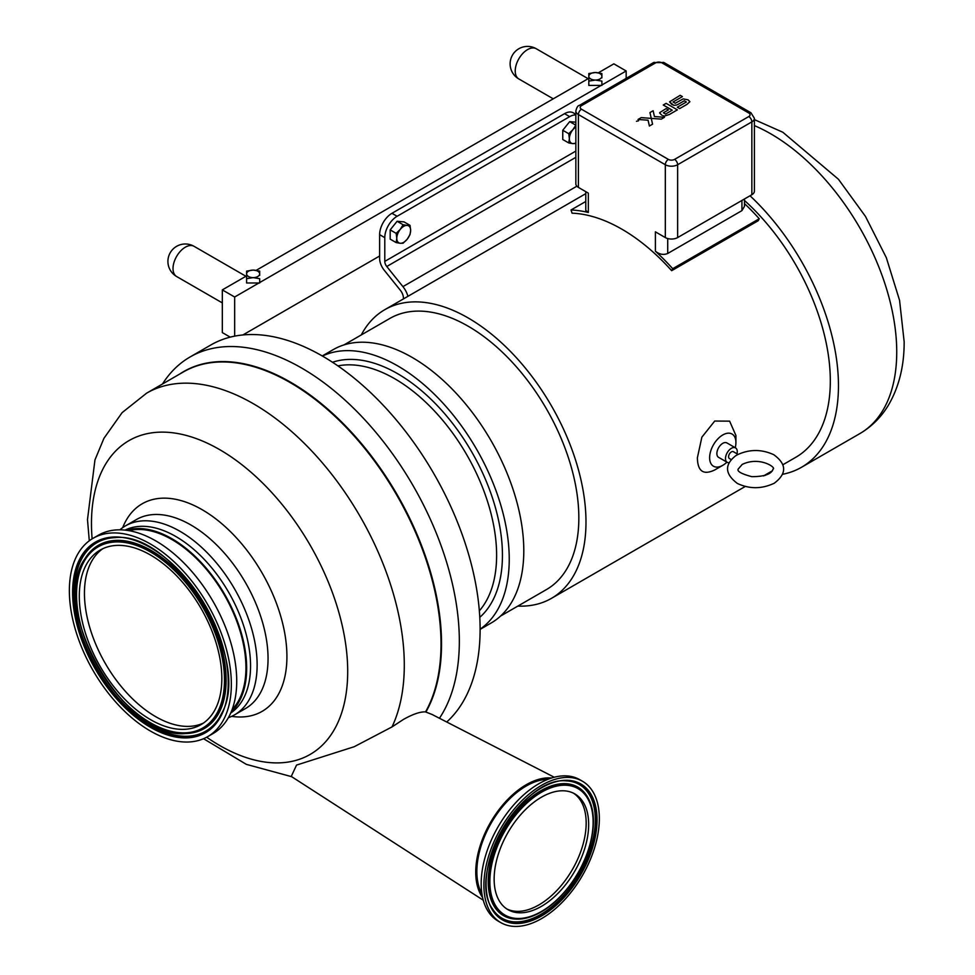 <?xml version="1.0" encoding="UTF-8"?>
<svg xmlns="http://www.w3.org/2000/svg" width="975" height="975" viewBox="0 0 975 975"><rect width="100%" height="100%" fill="white"/><g stroke="black" fill="none" stroke-linecap="round" stroke-linejoin="round"><path stroke-width="1.46" d="M575.847 126.969A9.799 5.655 120 0 0 572.837 129.76L575.847 125.129M575.847 143.435L572.837 143.618A9.799 5.655 120 0 0 575.847 142.935M569.363 138.694L568.754 133.721L572.837 129.76A9.799 5.655 120 0 0 569.363 138.694A9.799 5.655 120 0 0 572.837 143.618L568.754 142.959L569.363 138.694M568.754 142.959L562.758 139.498L562.758 130.26L568.754 133.721M562.758 130.26L569.692 121.643L575.677 125.093M569.692 121.643L575.847 122.192M407.172 225.408L410.024 225.359L410.646 230.332A9.799 5.655 120 0 0 407.172 225.408A9.799 5.655 120 0 0 400.25 229.405L403.089 224.738L407.172 225.408M410.024 234.597L407.172 239.265A9.799 5.655 120 0 0 410.646 230.332L410.024 234.597M403.089 243.214L400.25 243.262A9.799 5.655 120 0 0 407.172 239.265L403.089 243.214M396.788 238.327L396.167 233.354L400.25 229.405A9.799 5.655 120 0 0 396.788 238.327A9.799 5.655 120 0 0 400.25 243.262L396.167 242.592L396.788 238.327M396.167 242.592L390.183 239.131L390.183 229.893L396.167 233.354M390.183 229.893L397.105 221.276L403.089 224.738M397.105 221.276L404.04 221.898L410.024 225.359M651.263 118.389L652.641 118.487L651.263 118.389L649.947 112.576L653.128 110.748L649.947 112.576L652.568 124.178L649.387 126.019L648.082 120.218L638.028 119.462L641.209 117.622L651.251 118.377L652.568 124.178L649.387 126.019L648.082 120.205L638.028 119.462L641.209 117.622M661.306 119.133L652.641 118.487L661.306 119.133L664.487 117.292L661.306 119.133M664.487 117.292L661.879 117.097L664.487 117.305M661.879 117.097L654.432 116.549L653.128 110.748M636.492 121.278L638.576 120.778L636.492 121.278M661.781 115.135L659.624 112.99L661.781 115.148M662.902 115.659L664.146 116.025L662.902 115.659M664.341 116.062L669.35 114.502L664.341 116.062M677.381 109.858L669.35 114.502L677.381 109.858L666.132 103.35L677.381 109.858M663.256 105.02L666.132 103.362L663.256 105.02L667.741 107.603L663.256 105.02M672.238 110.199L667.741 107.603L672.238 110.199L665.559 114.051L663.378 112.795L668.387 109.907L663.378 112.795M668.155 109.773L666.096 108.591L659.709 112.625M671.69 104.337L673.64 105.227L669.569 101.851L671.69 104.337M674.066 105.324L676.601 105.032L674.066 105.324M676.601 105.032L678.137 104.325L676.601 105.032M684.279 100.778L678.137 104.325L684.279 100.778L686.376 101.985L684.279 100.778M686.376 101.997L677.308 107.226L686.376 101.997M677.308 107.226L679.672 108.591L677.308 107.226M679.672 108.591L687.009 104.349L679.672 108.591M687.009 104.349L689.886 101.692L688.057 99.828L689.886 101.705L687.009 104.349M688.057 99.828L683.17 98.889L675.248 103.265L673.043 101.997L682.415 96.598L673.055 101.997M682.415 96.598L680.172 95.306L682.415 96.598M680.172 95.306L669.569 101.851M258.936 282.982L234.658 297.009L222.324 289.892L246.614 275.876L246.614 282.982L259.679 282.982L259.679 278.667L253.147 277.631L246.614 278.667L246.614 271.123L253.147 270.087A6.533 3.778 0 0 0 246.614 273.865A6.533 3.778 0 0 0 253.147 277.631A6.533 3.778 0 0 0 259.679 273.865A6.533 3.778 0 0 0 253.147 270.087L259.679 271.123L259.679 275.438M256.181 270.343L588.815 78.292L588.815 81.096L588.815 73.539L595.359 72.516A6.533 3.778 0 0 0 588.815 76.294A6.533 3.778 0 0 0 595.359 80.06L588.815 81.096L588.815 85.41L601.148 85.41L259.679 282.555M601.148 85.41L601.892 85.41L601.892 81.096L595.359 80.06A6.533 3.778 0 0 0 601.892 76.294A6.533 3.778 0 0 0 595.359 72.516L601.892 73.539L601.892 77.866M626.169 78.39L626.169 70.968L601.892 84.983M626.169 70.968L613.848 63.85L598.394 72.772M234.658 297.009L234.658 336.156M242.885 334.961L379.628 256.011L379.628 258.412A12.907 7.447 -120 0 0 384.187 270.173L400.359 290.282A8.714 5.033 60 0 1 403.406 298.935M407.916 296.339A16.002 9.238 -120 0 0 402.931 286.626L386.758 266.504A5.618 3.242 60 0 1 384.784 261.385L384.784 237.632A17.428 10.067 -60 0 1 397.105 216.279L391.95 213.306A17.428 10.067 120 0 0 379.628 234.658L379.628 256.011M391.95 213.306L564.537 113.673L569.692 116.647A17.428 10.067 -60 0 1 575.847 114.989M575.847 114.307L573.251 112.808A17.428 10.067 120 0 0 564.537 113.673M230.222 337.143L222.324 332.597L222.324 289.892M397.105 216.279L569.692 116.647M744.486 203.592A170.15 98.243 60 0 1 759.245 218.741L758.209 220.728L671.665 270.684A166.664 96.22 -120 0 0 621.855 229.174A166.664 96.22 -120 0 0 572.057 213.172L571.009 209.991A170.15 98.243 -120 0 1 588.327 212.477L585.78 210.478L585.78 191.648M744.486 198.973L744.486 206.359L741.926 210.624L667.717 253.476C663.5 255.206 659.392 254.451 655.395 251.197A170.15 98.243 -120 0 1 672.701 268.71L759.245 218.741M578.407 187.395L578.407 114.55L665.316 164.726A4.363 2.511 -60 0 1 668.399 159.4L581.49 109.224A4.363 2.511 120 0 0 578.407 114.55A8.714 5.033 0 0 1 575.847 110.992L575.847 183.836A8.714 5.033 0 0 0 578.407 187.395L588.327 193.123L588.327 207.638M655.395 251.197L655.395 231.831L665.316 237.571A8.714 5.033 0 0 0 677.637 237.571L751.847 194.72A8.714 5.033 0 0 0 754.406 191.161L754.406 118.328A8.714 5.033 0 0 1 751.847 121.887A4.363 2.511 -120 0 0 748.776 116.549L674.554 159.4A4.363 2.511 180 0 1 668.399 159.4M764.303 475.471A178.169 102.863 -120 0 0 764.973 475.508M782.803 474.252A178.169 102.863 -120 0 0 801.547 467.257A178.169 102.863 -120 0 0 750.031 195.78M735.589 455.812L737.392 454.74M726.923 462.162A18.598 10.737 -60 0 1 722.767 465.319L714.736 469.962C703.402 475.386 697.625 471.315 697.393 457.738L701.866 437.178L714.736 421.042L729.617 421.151L735.918 435.484L735.918 442.553A18.598 10.737 -60 0 1 735.247 447.72M722.767 465.319A18.598 10.737 -60 0 1 709.629 457.738A18.598 10.737 -60 0 1 722.767 434.96A18.598 10.737 -60 0 1 735.918 442.553M731.189 459.554L729.41 458.53A3.949 2.279 -60 0 1 728.593 456.727A3.949 2.279 -60 0 1 730.324 452.753A3.949 2.279 -60 0 1 733.358 451.693L738.038 454.399M728.995 462.711A8.336 4.814 -60 0 1 727.216 462.333A8.336 4.814 -60 0 1 725.497 458.518A8.336 4.814 -60 0 1 729.129 450.133A8.336 4.814 -60 0 1 735.552 447.903A8.336 4.814 -60 0 1 737.283 451.717A8.336 4.814 -60 0 1 737.027 453.814M727.216 462.333L718.612 457.36A8.336 4.814 -60 0 1 716.881 453.546A8.336 4.814 -60 0 1 720.513 445.161A8.336 4.814 -60 0 1 726.936 442.93L735.552 447.903M571.009 209.991L585.78 201.472M671.665 270.684L672.701 268.71M783.071 464.636L795.795 457.287A166.664 96.22 -120 0 0 744.486 200.472M517.822 606.097A166.664 96.22 -120 0 0 551.472 598.345A166.664 96.22 -120 0 0 577.017 464.795A166.664 96.22 -120 0 0 468.134 317.935A166.664 96.22 -120 0 0 384.808 309.672A166.664 96.22 -120 0 0 361.274 334.937M500.589 616.042L546.414 589.595A156.548 90.382 -120 0 0 570.412 464.149A156.548 90.382 -120 0 0 468.134 326.186A156.548 90.382 -120 0 0 389.866 318.435L344.041 344.882M480.114 629.387L491.095 623.037A157.865 91.138 -120 0 0 523.794 550.765A157.865 91.138 -120 0 0 454.886 391.901A157.865 91.138 -120 0 0 333.243 349.611L322.25 355.96M480.114 629.192A157.865 91.138 -120 0 0 509.242 559.175A157.865 91.138 -120 0 0 442.699 402.858A157.865 91.138 -120 0 0 322.42 356.058M573.544 793.223A66.836 38.586 -60 0 1 586.17 823.071A66.836 38.586 -60 0 1 538.907 904.922A66.836 38.586 -60 0 1 506.756 908.919M500.809 922.618L498.091 921.046A81.62 47.129 -60 0 1 485.574 855.636A81.62 47.129 -60 0 1 538.907 783.705A81.62 47.129 -60 0 1 579.711 779.659L582.441 781.231A81.62 47.129 -60 0 1 594.945 846.641A81.62 47.129 -60 0 1 541.625 918.572A81.62 47.129 -60 0 1 500.809 922.618A81.62 47.129 -60 0 1 488.304 857.208A81.62 47.129 -60 0 1 541.625 785.277A81.62 47.129 -60 0 1 582.441 781.231M481.906 893.746A69.822 40.316 -60 0 1 526.22 786.021A69.822 40.316 -60 0 1 547.987 779.293M541.393 906.372A66.836 38.586 -60 0 1 507.975 909.675A66.836 38.586 -60 0 1 497.737 856.123A66.836 38.586 -60 0 1 541.393 797.221A66.836 38.586 -60 0 1 574.823 793.906A66.836 38.586 -60 0 1 585.061 847.47A66.836 38.586 -60 0 1 541.393 906.372M203.483 723.048A100.803 58.195 60 0 1 127.883 694.078A100.803 58.195 60 0 1 102.814 548.693M93.088 538.285L98.463 535.19A114.538 66.129 60 0 1 187.358 566.548A114.538 66.129 60 0 1 213.001 733.578L207.626 736.673A114.538 66.129 60 0 1 118.718 705.315A114.538 66.129 60 0 1 93.088 538.285A114.538 66.129 60 0 1 181.984 569.656A114.538 66.129 60 0 1 207.626 736.673M128.846 530.644A104.691 60.438 60 0 1 200.838 563.038A104.691 60.438 60 0 1 232.123 709.52M122.728 697.052A100.803 58.195 60 0 1 100.169 550.071A100.803 58.195 60 0 1 178.401 577.675A100.803 58.195 60 0 1 200.96 724.657A100.803 58.195 60 0 1 122.728 697.052M551.631 778.001A71.382 41.218 120 0 0 526.22 784.741A71.382 41.218 120 0 0 482.454 839.256A71.382 41.218 120 0 0 482.601 897.548M483.259 900.205L291.257 776.429L296.546 765.082L354.193 746.728L392.023 726.911L403.357 719.489C412.913 714.114 420.31 711.592 425.539 711.908L432.083 714.48L554.251 777.246M446.733 722A223.068 128.785 -120 0 0 480.114 629.228A223.068 128.785 -120 0 0 382.736 404.747A223.068 128.785 -120 0 0 210.844 344.979L190.076 356.972A223.068 128.785 -120 0 0 162.496 383.992M439.457 718.258A223.068 128.785 -120 0 0 396.618 459.627A223.068 128.785 -120 0 0 190.076 356.972M228.345 717.71A109.102 62.997 -120 0 0 234.536 714.87A109.102 62.997 -120 0 0 257.132 664.926A109.102 62.997 -120 0 0 209.503 555.116A109.102 62.997 -120 0 0 125.434 525.891A109.102 62.997 -120 0 0 119.876 529.827M230.697 713.054A105.702 61.023 -120 0 0 250.551 665.937A105.702 61.023 -120 0 0 205.762 561.015A105.702 61.023 -120 0 0 125.08 530.12M231.246 711.787A105.702 61.023 -120 0 0 246.663 668.18A105.702 61.023 -120 0 0 204.994 566.731A105.702 61.023 -120 0 0 126.458 530.278M173.014 268.539A17.428 10.067 -60 0 1 180.631 250.989A17.428 10.067 -60 0 1 194.062 246.322A17.428 17.428 0 0 0 170.247 252.708A17.428 17.428 0 0 0 176.633 276.522A17.428 10.067 -60 0 1 173.014 268.539M515.227 70.968A17.428 10.067 -60 0 1 522.832 53.418A17.428 10.067 -60 0 1 536.274 48.75A17.428 17.428 0 0 0 512.46 55.136A17.428 17.428 0 0 0 518.834 78.951A17.428 10.067 -60 0 1 515.227 70.968M384.784 261.385L575.847 151.076M588.327 212.477L588.327 193.123M741.926 200.448L741.926 210.624M667.717 253.476L667.717 238.546M575.847 110.992C576.737 107.384 577.883 105.532 579.308 105.446A4.363 2.511 60 0 1 581.49 105.666L655.7 62.814A4.363 2.511 -120 0 0 653.518 62.595L664.036 62.595A4.363 2.511 120 0 0 661.867 62.814L748.776 112.99A4.363 2.511 -60 0 1 750.945 112.771L754.406 118.328M655.7 62.814A4.363 2.511 180 0 1 661.867 62.814M581.49 109.224A4.363 2.511 180 0 1 581.49 105.666M748.776 112.99A4.363 2.511 180 0 1 748.776 116.549M674.554 159.4A4.363 2.511 60 0 1 677.637 164.726L751.847 121.887L751.847 194.72M665.316 237.571L665.316 164.726A8.714 5.033 0 0 0 677.637 164.726L677.637 237.571M379.628 234.658L384.784 237.632M754.406 125.617A178.169 102.863 60 0 1 770.75 133.819A178.169 102.863 60 0 1 896.732 352.036A178.169 102.863 60 0 1 859.84 433.607C872.016 426.441 881.766 416.605 889.066 404.064C899.23 386.137 904.264 365.357 904.154 341.701L899.572 300.361L886.336 257.705L865.471 216.413L838.427 179.242L782.815 132.234L754.406 119.62M402.931 286.626L576.871 186.201M386.758 266.504L575.847 157.328M479.785 617.333A148.249 85.593 -120 0 0 471.742 451.937A148.249 85.593 -120 0 0 332.524 362.261M479.347 610.837A144.142 83.216 -120 0 0 496.616 555.25A144.142 83.216 -120 0 0 442.662 420.262A144.142 83.216 -120 0 0 337.923 365.893M541.576 915.964A78.463 45.301 120 0 0 597.053 819.865A78.463 45.301 120 0 0 541.576 787.837A78.463 45.301 120 0 0 486.098 883.923A78.463 45.301 120 0 0 541.576 915.964M595.908 819.999A77.488 44.74 -60 0 1 541.113 914.903A77.488 44.74 -60 0 1 492.521 908.932C466.074 873.478 522.515 775.722 566.438 780.902A77.488 44.74 -60 0 1 595.908 819.999M566.195 780.902A77.244 44.594 -60 0 1 595.311 819.853A77.244 44.594 -60 0 1 540.698 914.453A77.244 44.594 -60 0 1 492.399 908.712M593.117 822.047A73.003 42.144 -60 0 1 541.491 911.454A73.003 42.144 -60 0 1 489.864 881.656A73.003 42.144 -60 0 1 541.491 792.236A73.003 42.144 -60 0 1 593.117 822.047M593.373 821.364A74.027 42.742 120 0 0 587.438 796.843A74.027 42.742 120 0 0 504.014 830.213A74.027 42.742 120 0 0 516.835 919.145A74.027 42.742 120 0 0 541.028 912.015M516.628 919.145A74.222 42.851 -60 0 1 516.433 919.132A74.222 42.851 -60 0 1 489.718 866.397A74.222 42.851 -60 0 1 540.698 790.786A74.222 42.851 -60 0 1 587.242 796.502A74.222 42.851 -60 0 1 587.34 796.672M120.023 702.609A110.053 63.533 -120 0 0 222.056 713.895A110.053 63.533 -120 0 0 180.814 572.276A110.053 63.533 -120 0 0 78.78 560.991A110.053 63.533 -120 0 0 120.023 702.609M221.886 712.957A109.078 62.973 60 0 1 219.277 717.832A109.078 62.973 60 0 1 120.754 701.768A109.078 62.973 60 0 1 73.82 596.212A109.078 62.973 60 0 1 115.233 537.615C174.683 530.839 252.671 658.966 221.861 713.017L219.277 717.832M219.412 717.624A108.834 62.839 60 0 1 121.241 701.378A108.834 62.839 60 0 1 74.417 596.225A108.834 62.839 60 0 1 115.477 537.615M121.802 699.672A105.617 60.974 -120 0 0 185.494 733.529A105.617 60.974 -120 0 0 219.716 710.507A105.617 60.974 -120 0 0 182.837 577.541A105.617 60.974 -120 0 0 84.752 559.028L84.959 558.687A105.812 61.096 60 0 1 180.521 574.275A105.812 61.096 60 0 1 220.179 710.446A105.812 61.096 60 0 1 185.884 733.517A105.812 61.096 60 0 1 185.689 733.517M218.595 710.068A104.593 60.389 60 0 1 121.619 699.331A104.593 60.389 60 0 1 82.424 564.732A104.593 60.389 60 0 1 179.4 575.457A104.593 60.389 60 0 1 218.595 710.068M206.651 737.222A181.179 104.605 -120 0 0 347.697 671.483A181.179 104.605 -120 0 0 219.582 449.585A181.179 104.605 -120 0 0 91.467 523.551A181.179 104.605 -120 0 0 92.125 538.858M392.023 726.911A213.464 123.24 -120 0 0 253.354 403.723A213.464 123.24 -120 0 0 146.628 393.157L122.107 412.644L103.935 438.323L94.953 459.932L87.494 519.626L89.286 540.796M425.917 711.994A213.61 123.338 -120 0 0 376.131 462.357A213.61 123.338 -120 0 0 179.656 374.083M425.539 711.908A213.464 123.24 -120 0 0 377.922 465.794A213.464 123.24 -120 0 0 183.349 371.95L146.628 393.157M231.672 716.357A119.864 69.201 -120 0 0 286.918 656.504A119.864 69.201 -120 0 0 202.166 509.706A119.864 69.201 -120 0 0 122.704 527.621M234.536 714.87L245.456 708.557A109.102 62.997 -120 0 0 268.052 658.612A109.102 62.997 -120 0 0 190.905 524.989A109.102 62.997 -120 0 0 136.354 519.577L125.434 525.891M245.919 276.266L194.062 246.322M222.324 302.908L176.633 276.522M588.132 78.695L536.274 48.75M553.264 98.828L518.834 78.951M579.308 105.446L653.518 62.595M664.036 62.595L750.945 112.771M859.84 433.607L801.547 467.257M735.784 455.691C724.291 464.697 724.827 473.947 737.392 483.466C749.519 489.158 761.804 489.084 774.26 483.222C786.922 473.655 786.764 464.149 773.76 454.703C761.56 449.109 749.422 449.134 737.344 454.777M742.17 464.453L738.172 469.097C736.966 471.388 741.512 473.911 751.81 476.665C764.461 476.641 771.542 474.118 773.041 469.097C776.843 467.951 759.769 455.849 742.17 464.453M585.78 193.647L384.808 309.672M772.493 470.742L763.523 475.922M745.278 486.452L551.472 598.345M587.242 796.502L587.438 796.843C591.423 803.461 593.434 811.712 593.446 821.596C593.105 840.706 586.718 859.95 574.287 879.34C556.469 905.044 537.322 918.316 516.835 919.145L516.433 919.132M185.884 733.517L185.494 733.529C124.593 740.037 48.665 608.534 84.752 559.028M203.556 738.721L246.358 764.363L291.659 776.685"/></g></svg>
